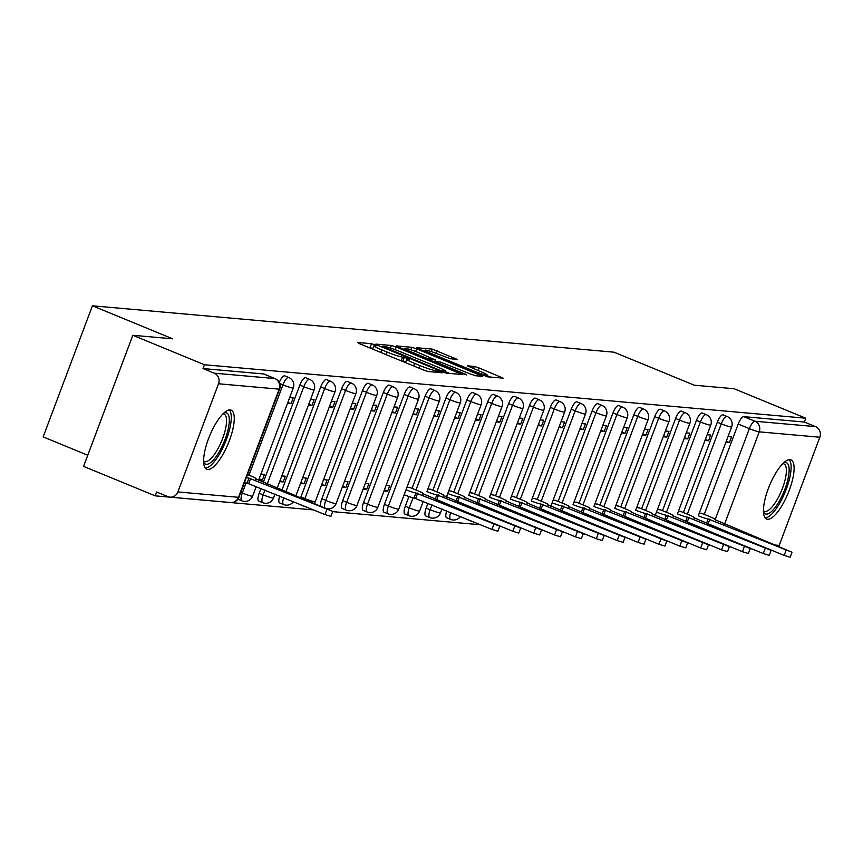 <?xml version="1.0" encoding="UTF-8"?>
<svg xmlns="http://www.w3.org/2000/svg" width="863" height="863" viewBox="0 0 863 863"><rect width="100%" height="100%" fill="white"/><g stroke="black" fill="none" stroke-linecap="round" stroke-linejoin="round"><path stroke-width="1.29" d="M374.898 344.812L371.511 343.711L357.552 342.471L359.774 343.808L423.388 369.968L428.231 371.543L442.19 372.784L435.437 370.594A12.88 1.187 20.6 0 1 419.925 365.567L414.618 363.388A12.88 1.187 20.6 0 1 406.764 359.224A12.88 1.187 20.6 0 1 407.519 359.105L409.483 359.235L407.768 358.328L402.568 357.066A12.88 1.187 20.6 0 1 387.056 352.05L381.759 349.86A12.88 1.187 20.6 0 1 373.906 345.707A12.88 1.187 20.6 0 1 374.65 345.588L376.624 345.718L374.898 344.812M372.892 348.404L368.49 347.39M405.75 361.921L401.36 360.917M467.012 519.159A8.199 2.578 112.4 0 0 467.487 519.623A8.199 2.578 112.4 0 0 467.735 519.688M446.743 510.831A8.199 2.578 112.4 0 0 446.613 517.768A8.199 2.578 112.4 0 0 446.861 517.822M428.048 503.14L426.182 508.091A8.199 2.578 112.4 0 0 425.739 515.912A8.199 2.578 112.4 0 0 425.988 515.966M408.954 496.538L405.308 506.236A8.199 2.578 112.4 0 0 404.866 514.057A8.199 2.578 112.4 0 0 405.114 514.111M388.199 513.884A8.199 2.578 -67.6 0 1 387.951 513.83A8.199 2.578 -67.6 0 1 388.404 506.009L429.051 397.843A8.199 2.578 -67.6 0 1 434.855 390.497L430.885 388.868A8.199 2.578 112.4 0 0 425.092 396.214L384.434 504.38A8.199 2.578 112.4 0 0 383.992 512.201A8.199 2.578 112.4 0 0 384.24 512.255M367.325 512.029A8.199 2.578 -67.6 0 1 367.077 511.975A8.199 2.578 -67.6 0 1 367.53 504.154L408.177 395.988A8.199 2.578 -67.6 0 1 413.981 388.641L410.022 387.012A8.199 2.578 112.4 0 0 404.218 394.359L363.56 502.525A8.199 2.578 112.4 0 0 363.118 510.346A8.199 2.578 112.4 0 0 363.366 510.4M346.451 510.173A8.199 2.578 -67.6 0 1 346.203 510.119A8.199 2.578 -67.6 0 1 346.656 502.298L387.304 394.132A8.199 2.578 -67.6 0 1 393.107 386.786L389.148 385.157A8.199 2.578 112.4 0 0 383.345 392.503L342.687 500.669A8.199 2.578 112.4 0 0 342.244 508.49A8.199 2.578 112.4 0 0 342.492 508.544M324.855 507.8A8.199 2.578 -67.6 0 1 325.783 500.432L366.43 392.277A8.199 2.578 -67.6 0 1 372.233 384.93L368.274 383.301A8.199 2.578 112.4 0 0 362.471 390.648L321.813 498.803A8.199 2.578 112.4 0 0 320.896 506.171M304.585 499.472A8.199 2.578 -67.6 0 1 304.909 498.577L345.556 390.421A8.199 2.578 -67.6 0 1 351.36 383.075L347.401 381.446A8.199 2.578 112.4 0 0 341.597 388.792L300.939 496.948A8.199 2.578 112.4 0 0 300.626 497.843M300.022 504.316A8.199 2.578 112.4 0 0 300.497 504.779A8.199 2.578 112.4 0 0 300.745 504.833M279.752 495.977A8.199 2.578 112.4 0 0 279.623 502.924A8.199 2.578 112.4 0 0 279.871 502.978M261.058 488.285L259.191 493.237A8.199 2.578 112.4 0 0 258.749 501.058A8.199 2.578 112.4 0 0 258.997 501.123M242.082 500.896A8.199 2.578 -67.6 0 1 241.834 500.831L237.897 499.213A8.199 2.578 112.4 0 0 238.123 499.267M230.141 409.882A31.985 10.054 112.4 0 0 209.062 437.314A31.985 10.054 112.4 0 0 206.775 469.267A31.985 10.054 112.4 0 0 207.735 469.504A31.985 10.054 112.4 0 0 228.814 442.072A31.985 10.054 112.4 0 0 231.111 410.108A31.985 10.054 112.4 0 0 230.141 409.882M789.99 459.655A31.985 10.054 112.4 0 0 768.901 487.088A31.985 10.054 112.4 0 0 766.614 519.051A31.985 10.054 112.4 0 0 767.574 519.289A31.985 10.054 112.4 0 0 788.663 491.856A31.985 10.054 112.4 0 0 790.95 459.893A31.985 10.054 112.4 0 0 789.99 459.655M457.131 359.353L432.223 349.105L416.721 347.735L418.943 349.073L487.401 376.807L503.129 378.145L479.116 367.983L474.272 366.408L467.412 365.858L480.551 371.554A10.766 0.992 20.6 0 1 487.12 375.027A10.766 0.992 20.6 0 1 473.528 370.928L431.651 353.701A10.766 0.992 20.6 0 1 425.081 350.227A10.766 0.992 20.6 0 1 438.674 354.326L450.497 358.771L457.131 359.353M177.875 491.932L238.49 497.315L279.137 389.159L218.533 383.765L177.875 491.932A8.199 7.745 -84.9 0 1 167.8 496.613L156.635 492.018L155.2 495.847L83.56 466.376L132.837 335.276L172.708 338.825L92.427 305.793L614.003 352.18L694.284 385.2L734.154 388.749L805.794 418.221L204.477 364.747L203.042 368.566L214.197 373.161L274.812 378.544A8.199 2.578 -67.6 0 1 275.06 378.609A8.199 2.578 -67.6 0 1 275.329 378.781M132.837 335.276L204.477 364.747M396.225 347.045L391.371 345.48L375.88 344.1L378.102 345.437L441.705 371.608L446.549 373.172L462.288 374.51L396.225 347.045L395.222 349.72M396.3 345.912L411.802 347.293L416.646 348.868L482.708 376.333L475.837 375.783L470.993 374.208L440.346 362.029L435.718 361.673L438.167 362.967L465.028 374.013L466.743 374.93L463.194 373.852L396.214 346.139M704.251 514.38L738.199 424.057L749.364 428.641A8.199 2.578 -67.6 0 1 754.909 421.241L815.524 426.624A8.199 7.745 95.1 0 1 819.85 437.239L779.192 545.394A8.199 7.745 95.1 0 1 778.728 546.43M155.2 495.847L313.679 509.936M332.687 511.63L480.669 524.78M499.677 526.473L501.543 526.635M520.551 528.329L522.417 528.49M541.425 530.184L543.28 530.346M562.298 532.04L564.154 532.201M583.172 533.895L585.028 534.068M604.046 535.75L605.902 535.923M624.92 537.606L626.775 537.778M645.794 539.461L647.649 539.634M666.668 541.317L668.523 541.489M687.541 543.172L689.397 543.345M708.415 545.038L710.271 545.2M750.163 548.749L752.018 548.911M87.746 455.233L43.15 436.894L92.427 305.793M772.514 550.605A8.199 7.745 95.1 0 1 771.263 550.605L771.047 550.583M805.794 418.221L804.359 422.039L815.524 426.624M218.533 383.765A8.199 7.745 -84.9 0 0 214.197 373.161M258.781 479.774L262.341 480.087L259.159 478.782M262.341 480.087L264.499 474.359L260.939 474.046M287.519 403.334L291.068 403.647L287.897 402.341M291.068 403.647L293.226 397.919L289.677 397.606M279.655 481.63L283.215 481.942L280.033 480.637M283.215 481.942L285.373 476.214L281.813 475.901M308.393 405.189L311.942 405.502L308.76 404.197M311.942 405.502L314.1 399.774L310.551 399.461M300.529 483.485L304.089 483.798L300.907 482.493M304.089 483.798L306.246 478.07L302.686 477.757M329.267 407.045L332.816 407.358L329.634 406.052M332.816 407.358L334.973 401.629L331.424 401.317M321.403 485.34L324.963 485.664L321.78 484.348M324.963 485.664L327.12 479.925L323.56 479.612M350.141 408.9L353.69 409.213L350.507 407.908M353.69 409.213L355.847 403.485L352.298 403.172M342.277 487.196L345.836 487.519L342.654 486.203M345.836 487.519L347.994 481.781L344.434 481.468M371.014 410.756L374.564 411.079L371.381 409.763M374.564 411.079L376.721 405.34L373.172 405.027M363.15 489.051L366.71 489.375L363.528 488.059M366.71 489.375L368.868 483.636L365.308 483.323M391.888 412.611L395.437 412.935L392.255 411.619M395.437 412.935L397.595 407.196L394.046 406.883M384.024 490.907L387.584 491.23L384.402 489.914M387.584 491.23L389.742 485.491L386.182 485.179M412.762 414.467L416.311 414.79L413.129 413.474M416.311 414.79L418.469 409.051L414.92 408.738M410.464 487.746L407.056 487.034M433.636 416.322L437.185 416.646L434.003 415.33M437.185 416.646L439.343 410.907L435.793 410.594M431.338 489.601L427.929 488.89M454.51 418.177L458.059 418.501L454.877 417.185M458.059 418.501L460.216 412.762L456.667 412.449M452.212 491.468L448.803 490.745M475.384 420.044L478.933 420.357L475.75 419.04M478.933 420.357L481.09 414.618L477.541 414.305M473.086 493.323L469.677 492.6M496.257 421.899L499.806 422.212L496.624 420.907M499.806 422.212L501.964 416.473L498.415 416.16M493.96 495.179L490.551 494.456M517.131 423.755L520.68 424.067L517.498 422.762M520.68 424.067L522.838 418.328L519.289 418.016M514.833 497.034L511.425 496.311M538.005 425.61L541.554 425.923L538.372 424.618M541.554 425.923L543.712 420.195L540.152 419.871M535.707 498.89L532.298 498.167M558.879 427.465L562.428 427.778L559.246 426.473M562.428 427.778L564.585 422.05L561.026 421.727M556.581 500.745L553.172 500.022M579.753 429.321L583.302 429.634L580.119 428.328M583.302 429.634L585.459 423.906L581.899 423.582M577.455 502.6L574.046 501.878M600.626 431.176L604.176 431.489L600.993 430.184M604.176 431.489L606.333 425.761L602.773 425.437M598.329 504.456L594.92 503.733M621.5 433.032L625.049 433.345L621.867 432.039M625.049 433.345L627.207 427.617L623.647 427.293M619.203 506.311L615.794 505.599M642.374 434.887L645.923 435.2L642.741 433.895M645.923 435.2L648.081 429.472L644.521 429.159M640.076 508.167L636.667 507.455M663.248 436.743L666.797 437.056L663.615 435.75M666.797 437.056L668.954 431.327L665.395 431.015M660.95 510.022L657.541 509.31M684.122 438.598L687.671 438.911L684.488 437.606M687.671 438.911L689.828 433.183L686.268 432.87M681.824 511.878L678.415 511.166M704.995 440.454L708.545 440.766L705.362 439.461M708.545 440.766L710.702 435.038L707.142 434.725M683.377 512.525L717.326 422.201L721.285 423.83A8.199 2.578 -67.6 0 1 727.078 416.484L723.118 414.855A8.199 2.578 112.4 0 0 717.326 422.201M662.504 510.659L696.452 420.346L700.411 421.975A8.199 2.578 -67.6 0 1 706.204 414.628L702.245 412.999A8.199 2.578 112.4 0 0 696.452 420.346M641.63 508.803L675.578 418.49L679.537 420.119A8.199 2.578 -67.6 0 1 685.33 412.773L681.371 411.144A8.199 2.578 112.4 0 0 675.578 418.49M620.756 506.948L654.704 416.635L658.663 418.264A8.199 2.578 -67.6 0 1 664.456 410.917L660.497 409.278A8.199 2.578 112.4 0 0 654.704 416.635M599.882 505.092L633.83 414.769L637.789 416.398A8.199 2.578 -67.6 0 1 643.582 409.051L639.623 407.422A8.199 2.578 112.4 0 0 633.83 414.769M579.008 503.237L612.957 412.913L616.916 414.542A8.199 2.578 -67.6 0 1 622.708 407.196L618.749 405.567A8.199 2.578 112.4 0 0 612.957 412.913M558.134 501.381L592.083 411.058L596.042 412.687A8.199 2.578 -67.6 0 1 601.835 405.34L597.876 403.711A8.199 2.578 112.4 0 0 592.083 411.058M537.261 499.526L571.209 409.202L575.168 410.831A8.199 2.578 -67.6 0 1 580.972 403.485L577.002 401.856A8.199 2.578 112.4 0 0 571.209 409.202M516.387 497.671L550.335 407.347L554.294 408.976A8.199 2.578 -67.6 0 1 560.098 401.629L556.128 400.001A8.199 2.578 112.4 0 0 550.335 407.347M495.513 495.815L529.461 405.491L533.42 407.12A8.199 2.578 -67.6 0 1 539.224 399.774L535.254 398.145A8.199 2.578 112.4 0 0 529.461 405.491M474.639 493.96L508.587 403.636L512.546 405.265A8.199 2.578 -67.6 0 1 518.35 397.919L514.38 396.29A8.199 2.578 112.4 0 0 508.587 403.636M453.765 492.104L487.714 401.78L491.673 403.409A8.199 2.578 -67.6 0 1 497.476 396.063L493.507 394.434A8.199 2.578 112.4 0 0 487.714 401.78M432.892 490.249L466.84 399.925L470.799 401.554A8.199 2.578 -67.6 0 1 476.603 394.208L472.633 392.579A8.199 2.578 112.4 0 0 466.84 399.925M412.018 488.393L445.966 398.07L449.925 399.698A8.199 2.578 -67.6 0 1 455.729 392.352L451.759 390.723A8.199 2.578 112.4 0 0 445.966 398.07M281.931 490.152L320.723 386.937L324.682 388.566A8.199 2.578 -67.6 0 1 330.486 381.219L326.527 379.591A8.199 2.578 112.4 0 0 320.723 386.937M263.247 482.46L299.849 385.081L303.808 386.71A8.199 2.578 -67.6 0 1 309.612 379.364L305.653 377.735A8.199 2.578 112.4 0 0 299.849 385.081M725.869 442.309L729.418 442.622L731.576 436.894L728.016 436.581M702.698 513.733L699.289 513.021M729.418 442.622L726.236 441.317M248.986 475.168L282.935 384.855A8.199 2.578 -67.6 0 1 288.738 377.498L284.779 375.869A8.199 2.578 112.4 0 0 279.267 382.492M804.359 422.039L743.744 416.646A8.199 2.578 112.4 0 0 738.199 424.057M203.042 368.566L263.657 373.959A8.199 2.578 -67.6 0 1 263.905 374.013A8.199 2.578 -67.6 0 1 264.121 374.154M449.677 373.452L445.545 371.748M382.266 346.268L439.655 370.162L444.952 371.435A12.88 1.187 20.6 0 0 445.707 371.317A12.88 1.187 20.6 0 0 437.854 367.153L399.688 351.457A12.88 1.187 20.6 0 0 384.175 346.43L382.266 346.268M435.265 360.939L437.239 361.748M418.426 352.579A10.766 0.992 20.6 0 0 404.833 348.479A10.766 0.992 20.6 0 0 411.403 351.964L426.16 358.026L435.405 359.99L418.426 352.579M490.529 377.088L486.905 375.588M246.365 477.53A8.199 0.755 20.6 0 0 248.943 478.124L332.773 511.403L255.502 478.717A8.199 0.755 20.6 0 0 255.977 478.631A8.199 0.755 20.6 0 0 250.971 475.988L247.487 474.553M332.773 511.403L330.907 516.365L324.952 514.575L247.077 483.097A8.199 0.755 -159.4 0 1 244.499 482.503M248.814 483.248L250.68 478.285M223.808 413.043A27.681 8.695 -67.6 0 1 229.051 424.132A27.681 8.695 -67.6 0 1 219.029 452.104A27.681 8.695 -67.6 0 1 203.657 462.05M203.625 460.874A25.631 8.058 112.4 0 0 204.509 461.468A25.631 8.058 112.4 0 0 217.012 450.357A25.631 8.058 112.4 0 0 224.013 414.067A25.631 8.058 112.4 0 0 222.967 413.862M205.329 468.145A31.78 9.989 112.4 0 0 219.472 454.111A31.78 9.989 112.4 0 0 229.288 409.903M783.658 462.827A27.681 8.695 -67.6 0 1 788.89 473.916A27.681 8.695 -67.6 0 1 778.879 501.878A27.681 8.695 -67.6 0 1 763.496 511.835M763.464 510.648A25.631 8.058 112.4 0 0 764.348 511.252A25.631 8.058 112.4 0 0 776.851 500.13A25.631 8.058 112.4 0 0 783.852 463.841A25.631 8.058 112.4 0 0 782.806 463.647M765.168 517.919A31.78 9.989 112.4 0 0 779.311 503.895A31.78 9.989 112.4 0 0 789.127 459.677M499.763 526.247L497.897 531.22L491.942 529.418L414.057 497.951A8.199 0.755 -159.4 0 1 404.186 494.747L406.052 489.774A8.199 0.755 20.6 0 0 415.934 492.978L499.763 526.247L422.482 493.56A8.199 0.755 20.6 0 0 422.967 493.485A8.199 0.755 20.6 0 0 417.962 490.831L409.181 487.217M415.804 498.102L417.67 493.129M415.977 490.022L449.925 399.698A8.199 0.755 -159.4 0 0 459.806 402.902A8.199 0.755 -159.4 0 0 460.281 402.827L426.926 491.63A8.199 0.755 20.6 0 0 436.807 494.833L520.637 528.102L443.355 495.416A8.199 0.755 20.6 0 0 443.841 495.34A8.199 0.755 20.6 0 0 438.836 492.697L430.054 489.084M520.637 528.102L518.771 533.075L512.816 531.274L436.667 499.957L438.544 494.984M446.398 497.228L447.8 493.485A8.199 0.755 20.6 0 0 457.681 496.689L541.511 529.958L464.229 497.271A8.199 0.755 20.6 0 0 464.715 497.196A8.199 0.755 20.6 0 0 459.709 494.553L450.928 490.939M541.511 529.958L539.645 534.931L533.69 533.129L457.541 501.813L459.418 496.84M457.724 493.733L491.673 403.409A8.199 0.755 -159.4 0 0 501.554 406.613A8.199 0.755 -159.4 0 0 502.029 406.538L468.674 495.34A8.199 0.755 20.6 0 0 478.555 498.544L562.385 531.813L485.103 499.127A8.199 0.755 20.6 0 0 485.589 499.051A8.199 0.755 20.6 0 0 480.583 496.408L471.802 492.795M562.385 531.813L560.519 536.786L554.564 534.995L478.415 503.668L480.292 498.695M478.598 495.589L512.546 405.265A8.199 0.755 -159.4 0 0 522.428 408.469A8.199 0.755 -159.4 0 0 522.902 408.393L489.548 497.207A8.199 0.755 20.6 0 0 499.429 500.4L583.259 533.668L505.977 500.982A8.199 0.755 20.6 0 0 506.462 500.907A8.199 0.755 20.6 0 0 501.457 498.264L492.676 494.65M583.259 533.668L581.392 538.641L575.438 536.851L499.289 505.524L501.166 500.551M510.4 499.051L510.421 499.062A8.199 0.755 20.6 0 0 520.303 502.255L604.132 535.535L526.851 502.838A8.199 0.755 20.6 0 0 527.336 502.762A8.199 0.755 20.6 0 0 522.331 500.119L513.55 496.505M604.132 535.535L602.266 540.497L596.311 538.706L520.162 507.379L522.039 502.417M520.346 499.299L554.294 408.976A8.199 0.755 -159.4 0 0 564.175 412.18A8.199 0.755 -159.4 0 0 564.65 412.104L531.295 500.918A8.199 0.755 20.6 0 0 541.177 504.111L625.006 537.39L547.725 504.693A8.199 0.755 20.6 0 0 548.199 504.618A8.199 0.755 20.6 0 0 543.205 501.975L534.424 498.361M625.006 537.39L623.14 542.352L617.185 540.562L541.036 509.235L542.913 504.272M550.767 506.505L552.169 502.773A8.199 0.755 20.6 0 0 562.05 505.966L645.88 539.246L568.598 506.549A8.199 0.755 20.6 0 0 569.073 506.473A8.199 0.755 20.6 0 0 564.078 503.83L555.297 500.216M645.88 539.246L644.014 544.208L638.059 542.417L561.91 511.09L563.787 506.128M562.093 503.01L596.042 412.687A8.199 0.755 -159.4 0 0 605.923 415.89A8.199 0.755 -159.4 0 0 606.398 415.815L573.043 504.628A8.199 0.755 20.6 0 0 582.913 507.822L666.754 541.101L589.472 508.404A8.199 0.755 20.6 0 0 589.947 508.329A8.199 0.755 20.6 0 0 584.952 505.686L576.171 502.072M666.754 541.101L664.888 546.063L658.933 544.273L582.784 512.946L584.661 507.983M582.967 504.866L616.916 414.542A8.199 0.755 -159.4 0 0 626.797 417.746A8.199 0.755 -159.4 0 0 627.272 417.67L593.917 506.484A8.199 0.755 20.6 0 0 603.787 509.677L687.628 542.956L610.346 510.26A8.199 0.755 20.6 0 0 610.821 510.184A8.199 0.755 20.6 0 0 605.826 507.541L597.034 503.927M687.628 542.956L685.761 547.919L679.807 546.128L603.658 514.801L605.535 509.839M614.769 508.329L614.79 508.339A8.199 0.755 20.6 0 0 624.661 511.532L708.501 544.812L631.22 512.126A8.199 0.755 20.6 0 0 631.694 512.039A8.199 0.755 20.6 0 0 626.7 509.397L617.908 505.783M708.501 544.812L706.635 549.774L700.68 547.983L624.532 516.657L626.409 511.694M624.715 508.577L658.663 418.264A8.199 0.755 -159.4 0 0 668.545 421.457A8.199 0.755 -159.4 0 0 669.019 421.381L635.664 510.195A8.199 0.755 20.6 0 0 645.535 513.399L729.375 546.667L652.094 513.981A8.199 0.755 20.6 0 0 652.568 513.906A8.199 0.755 20.6 0 0 647.574 511.252L638.782 507.638M729.375 546.667L727.509 551.63L721.554 549.839L645.405 518.512L647.282 513.55M655.136 515.783L656.538 512.05A8.199 0.755 20.6 0 0 666.409 515.254L750.249 548.523L672.967 515.837A8.199 0.755 20.6 0 0 673.442 515.761A8.199 0.755 20.6 0 0 668.447 513.107L659.656 509.494M750.249 548.523L748.383 553.496L742.428 551.694L666.29 520.378L668.156 515.405M666.463 512.288L700.411 421.975A8.199 0.755 -159.4 0 0 710.292 425.168A8.199 0.755 -159.4 0 0 710.767 425.092L677.412 513.906A8.199 0.755 20.6 0 0 687.282 517.11L771.123 550.378L693.841 517.692A8.199 0.755 20.6 0 0 694.316 517.617A8.199 0.755 20.6 0 0 689.321 514.963L680.529 511.349M771.123 550.378L769.257 555.351L763.302 553.55L687.153 522.234L689.03 517.261M687.336 514.154L721.285 423.83A8.199 0.755 -159.4 0 0 731.166 427.023A8.199 0.755 -159.4 0 0 731.641 426.948L698.286 515.761A8.199 0.755 20.6 0 0 708.156 518.965L791.997 552.234L714.715 519.548A8.199 0.755 20.6 0 0 715.19 519.472A8.199 0.755 20.6 0 0 710.195 516.818L701.403 513.205M791.997 552.234L790.13 557.207L784.176 555.405L708.027 524.089L709.904 519.116M370.076 347.53L371.511 343.711M436.656 372.298L437.239 370.745M402.935 361.058L404.369 357.228M471.694 521.317A8.199 2.578 -67.6 0 1 471.446 521.252A8.199 2.578 -67.6 0 1 470.971 520.788M450.82 519.45A8.199 2.578 -67.6 0 1 450.572 519.397A8.199 2.578 -67.6 0 1 450.702 512.46M429.947 517.595A8.199 2.578 -67.6 0 1 429.698 517.541A8.199 2.578 -67.6 0 1 430.141 509.72L432.007 504.769M426.182 508.091L430.141 509.72A8.199 0.755 20.6 0 0 440.022 512.913A8.199 0.755 -159.4 0 0 440.497 512.838L441.985 508.868M409.073 515.74A8.199 2.578 -67.6 0 1 408.825 515.686A8.199 2.578 -67.6 0 1 409.267 507.865L413.064 497.768M405.308 506.236L409.267 507.865A8.199 0.755 20.6 0 0 419.148 511.058A8.199 0.755 -159.4 0 0 419.623 510.982L423.312 501.187M384.434 504.38L388.404 506.009A8.199 0.755 20.6 0 0 398.275 509.202A8.199 0.755 -159.4 0 0 398.749 509.127L439.407 400.961A8.199 0.755 -159.4 0 1 438.933 401.047A8.199 0.755 -159.4 0 1 429.051 397.843L425.092 396.214M363.56 502.525L367.53 504.154A8.199 0.755 20.6 0 0 377.401 507.347A8.199 0.755 -159.4 0 0 377.875 507.271L418.533 399.105A8.199 0.755 -159.4 0 1 418.059 399.181A8.199 0.755 -159.4 0 1 408.177 395.988L404.218 394.359M342.687 500.669L346.656 502.298A8.199 0.755 20.6 0 0 356.527 505.491A8.199 0.755 -159.4 0 0 357.002 505.416L397.66 397.25A8.199 0.755 -159.4 0 1 397.185 397.325A8.199 0.755 -159.4 0 1 387.304 394.132L383.345 392.503M321.813 498.803L325.783 500.432A8.199 0.755 20.6 0 0 335.653 503.636A8.199 0.755 -159.4 0 0 336.128 503.561L376.786 395.394A8.199 0.755 -159.4 0 1 376.311 395.47A8.199 0.755 -159.4 0 1 366.43 392.277L362.471 390.648M304.704 506.462A8.199 2.578 -67.6 0 1 304.456 506.408A8.199 2.578 -67.6 0 1 303.981 505.945M300.939 496.948L304.909 498.577A8.199 0.755 20.6 0 0 314.779 501.781A8.199 0.755 -159.4 0 0 315.254 501.705L355.912 393.539A8.199 0.755 -159.4 0 1 355.437 393.614A8.199 0.755 -159.4 0 1 345.556 390.421L341.597 388.792M283.83 504.607A8.199 2.578 -67.6 0 1 283.582 504.553A8.199 2.578 -67.6 0 1 283.711 497.606M262.956 502.751A8.199 2.578 -67.6 0 1 262.708 502.687A8.199 2.578 -67.6 0 1 263.161 494.866L265.017 489.914M259.191 493.237L263.161 494.866A8.199 0.755 20.6 0 0 273.032 498.07A8.199 0.755 -159.4 0 0 273.506 497.994L275.006 494.024M256.322 486.344L252.632 496.139A8.199 8.199 0 0 1 241.834 500.831A8.199 2.578 -67.6 0 1 242.287 493.01L246.074 482.924M240.788 492.395L242.287 493.01A8.199 0.755 20.6 0 0 252.158 496.214A8.199 0.755 -159.4 0 0 252.632 496.139M715.19 519.472L749.364 428.641A8.199 0.755 -159.4 0 0 759.235 431.845L724.542 524.143M775.373 545.06L779.192 545.394M819.85 437.239L759.235 431.845A8.199 7.745 -84.9 0 0 754.909 421.241L743.744 416.646M645.589 510.432L679.537 420.119A8.199 0.755 -159.4 0 0 689.418 423.312A8.199 0.755 -159.4 0 0 689.893 423.237A8.199 8.199 0 0 0 685.33 412.773M603.841 506.721L637.789 416.398A8.199 0.755 -159.4 0 0 647.671 419.601A8.199 0.755 -159.4 0 0 648.145 419.526A8.199 8.199 0 0 0 643.582 409.051M541.22 501.155L575.168 410.831A8.199 0.755 -159.4 0 0 585.049 414.035A8.199 0.755 -159.4 0 0 585.524 413.96A8.199 8.199 0 0 0 580.972 403.485M499.472 497.444L533.42 407.12A8.199 0.755 -159.4 0 0 543.302 410.324A8.199 0.755 -159.4 0 0 543.776 410.249A8.199 8.199 0 0 0 539.224 399.774M436.851 491.878L470.799 401.554A8.199 0.755 -159.4 0 0 480.68 404.758A8.199 0.755 -159.4 0 0 481.155 404.682A8.199 8.199 0 0 0 476.603 394.208M285.89 491.781L324.682 388.566A8.199 0.755 -159.4 0 0 334.564 391.759A8.199 0.755 -159.4 0 0 335.038 391.683A8.199 8.199 0 0 0 330.486 381.219M267.206 484.089L303.808 386.71A8.199 0.755 -159.4 0 0 313.69 389.903A8.199 0.755 -159.4 0 0 314.164 389.828A8.199 8.199 0 0 0 309.612 379.364M279.698 383.517L282.935 384.855A8.199 0.755 -159.4 0 0 292.816 388.048A8.199 0.755 -159.4 0 0 293.291 387.972A8.199 8.199 0 0 0 288.738 377.498M263.657 373.959L274.812 378.544A8.199 7.745 -84.9 0 1 279.137 389.159A8.199 0.755 20.6 0 0 279.623 389.084A8.199 8.199 0 0 0 275.06 378.609L263.905 374.013M708.458 544.704A8.199 8.199 0 0 0 710.173 545.157A8.199 7.745 95.1 0 1 708.501 544.693A8.199 2.578 -67.6 0 1 708.426 544.682M238.965 497.239A8.199 0.755 20.6 0 1 238.49 497.315A8.199 7.745 95.1 0 1 230.561 502.525A8.199 8.199 0 0 0 238.965 497.239L279.623 389.084M380.788 352.449L381.759 349.86M386.085 354.628L387.056 352.05M401.155 360.831L402.568 357.066M413.647 365.966L414.618 363.388M418.954 368.145L419.925 365.567M434.855 372.136L435.437 370.594M459.418 374.315L459.828 373.215M390.41 348.048L391.371 345.48M381.975 347.034L382.212 346.419M442.762 372.018L443.053 371.263M444.499 372.633L444.952 371.435M410.864 349.785L411.802 347.293M415.664 351.489L416.646 348.868M479.839 376.128L480.249 375.027M430.669 360.475L431.004 359.601M434.607 362.104L435.405 359.99M473.442 368.63L474.272 366.408M478.145 370.561L479.116 367.983M500.26 377.951L500.68 376.851M431.284 351.597L432.223 349.105M436.085 353.301L437.066 350.68M454.499 359.127L454.909 358.026M247.077 483.097L248.943 478.124M324.952 514.575L326.818 509.602M414.057 497.951L415.934 492.978M491.942 529.418L493.809 524.456M435.114 499.321L436.807 494.833M512.816 531.274L514.682 526.311M455.988 501.176L457.681 496.689M533.69 533.129L535.556 528.167M476.861 503.032L478.555 498.544M554.564 534.995L556.43 530.022M497.735 504.887L499.429 500.4M575.438 536.851L577.304 531.878M543.776 410.249L510.421 499.062M518.609 506.743L520.303 502.255M596.311 538.706L598.178 533.733M539.483 508.598L541.177 504.111M617.185 540.562L619.051 535.589M560.357 510.454L562.05 505.966M638.059 542.417L639.925 537.444M581.231 512.309L582.913 507.822M658.933 544.273L660.799 539.299M602.104 514.165L603.787 509.677M679.807 546.128L681.673 541.155M648.145 419.526L614.79 508.339M622.978 516.02L624.661 511.532M700.68 547.983L702.547 543.01M643.852 517.876L645.535 513.399M721.554 549.839L723.421 544.866M664.726 519.731L666.409 515.254M742.428 551.694L744.294 546.721M685.6 521.586L687.282 517.11M763.302 553.55L765.168 548.577M706.473 523.442L708.156 518.965M784.176 555.405L786.042 550.443M467.487 519.623L471.446 521.252A8.199 8.199 0 0 0 473.366 521.781M446.613 517.768L450.572 519.397A8.199 8.199 0 0 0 460.454 516.462M425.739 515.912L429.698 517.541A8.199 8.199 0 0 0 440.497 512.838M404.866 514.057L408.825 515.686A8.199 8.199 0 0 0 419.623 510.982M383.992 512.201L387.951 513.83A8.199 8.199 0 0 0 398.749 509.127M363.118 510.346L367.077 511.975A8.199 8.199 0 0 0 377.875 507.271M342.244 508.49L346.203 510.119A8.199 8.199 0 0 0 357.002 505.416M300.497 504.779L304.456 506.408A8.199 8.199 0 0 0 306.376 506.937M279.623 502.924L283.582 504.553A8.199 8.199 0 0 0 293.463 501.619M258.749 501.058L262.708 502.687A8.199 8.199 0 0 0 273.506 497.994M293.291 387.972L258.512 480.508M314.164 389.828L277.196 488.199M335.038 391.683L295.88 495.88M355.912 393.539A8.199 8.199 0 0 0 351.36 383.075M314.337 503.474A8.199 8.199 0 0 0 315.254 501.705M376.786 395.394A8.199 8.199 0 0 0 372.233 384.93M327.25 508.792A8.199 8.199 0 0 0 336.128 503.561M397.66 397.25A8.199 8.199 0 0 0 393.107 386.786M418.533 399.105A8.199 8.199 0 0 0 413.981 388.641M439.407 400.961A8.199 8.199 0 0 0 434.855 390.497M460.281 402.827A8.199 8.199 0 0 0 455.729 392.352M481.155 404.682L446.376 497.217M502.029 406.538A8.199 8.199 0 0 0 497.476 396.063M522.902 408.393A8.199 8.199 0 0 0 518.35 397.919M564.65 412.104A8.199 8.199 0 0 0 560.098 401.629M585.524 413.96L550.745 506.495M606.398 415.815A8.199 8.199 0 0 0 601.835 405.34M627.272 417.67A8.199 8.199 0 0 0 622.708 407.196M669.019 421.381A8.199 8.199 0 0 0 664.456 410.917M689.893 423.237L655.103 515.772M710.767 425.092A8.199 8.199 0 0 0 706.204 414.628M731.641 426.948A8.199 8.199 0 0 0 727.078 416.484M750.174 548.728L751.964 548.89M169.946 497.131L230.561 502.525M372.633 349.094L373.906 345.707M405.491 362.611L406.764 359.224M381.845 346.98L382.104 346.29M445.135 372.838L445.707 371.317M435.427 362.438L435.718 361.673M404.391 349.666L404.833 348.479M434.801 362.18L435.632 359.957M424.639 351.414L425.081 350.227M486.516 376.624L487.12 375.027M255.707 479.353L255.977 478.631M422.687 494.208L422.967 493.485M443.56 496.063L443.841 495.34M464.434 497.919L464.715 497.196M485.308 499.774L485.589 499.051M506.182 501.63L506.462 500.907M527.056 503.485L527.336 502.762M547.929 505.34L548.199 504.618M568.803 507.196L569.073 506.473M589.677 509.051L589.947 508.329M610.551 510.907L610.821 510.184M631.425 512.762L631.694 512.039M652.299 514.618L652.568 513.906M673.172 516.473L673.442 515.761M694.046 518.339L694.316 517.617"/></g></svg>
